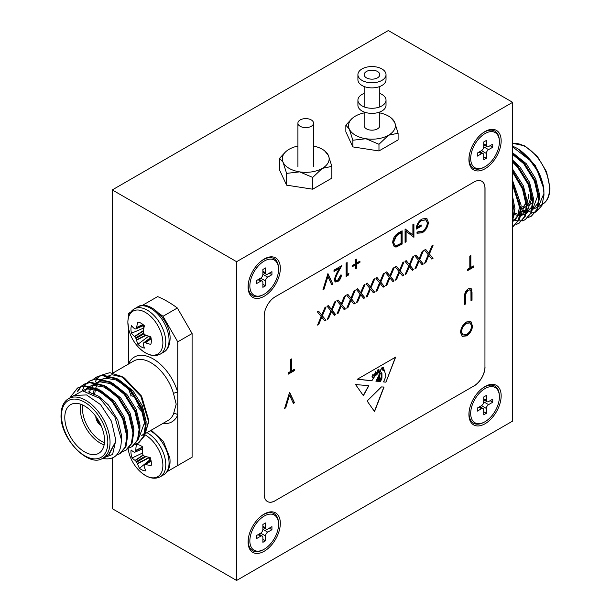 <?xml version="1.0" encoding="UTF-8"?>
<svg xmlns="http://www.w3.org/2000/svg" width="611" height="611" viewBox="0 0 611 611"><rect width="100%" height="100%" fill="white"/><g stroke="black" fill="none" stroke-linecap="round" stroke-linejoin="round"><path stroke-width="0.92" d="M311.243 119.924A7.806 4.506 180 0 1 313.527 123.109A7.806 4.506 180 0 1 308.708 127.279A7.806 4.506 180 0 1 300.2 126.301A7.806 4.506 180 0 1 297.916 123.109A7.806 4.506 180 0 1 302.735 118.946A7.806 4.506 180 0 1 311.243 119.924M357.916 74.664L357.916 79.766A14.053 8.111 0 0 0 362.033 85.502A14.053 8.111 0 0 0 377.346 87.258A14.053 8.111 0 0 0 386.022 79.766L386.022 74.664A14.053 8.111 0 0 0 381.906 68.928A14.053 8.111 0 0 0 366.592 67.164A14.053 8.111 0 0 0 357.916 74.664A14.053 8.111 0 0 0 362.033 80.4A14.053 8.111 0 0 0 377.346 82.157A14.053 8.111 0 0 0 386.022 74.664M355.411 135.222A23.424 13.526 0 0 0 365.905 138.728L352.845 140.232L349.347 129.165A23.424 13.526 0 0 0 355.411 135.222M366.447 77.849A7.806 4.506 0 0 0 374.955 78.827A7.806 4.506 0 0 0 379.782 74.664A7.806 4.506 0 0 0 377.491 71.479A7.806 4.506 0 0 0 368.983 70.502A7.806 4.506 0 0 0 364.164 74.664A7.806 4.506 0 0 0 366.447 77.849M364.164 112.012L364.164 125.66A7.806 4.506 0 0 0 366.447 128.852A7.806 4.506 0 0 0 374.955 129.83A7.806 4.506 0 0 0 379.782 125.66L379.782 112.012M390.826 117.64L394.599 122.162L398.097 133.229L388.535 135.222L378.973 144.272L365.905 138.728A23.424 13.526 0 0 0 388.535 135.222A23.424 13.526 0 0 0 394.599 122.162A23.424 13.526 0 0 0 390.826 117.64A23.424 13.526 0 0 0 379.782 112.913M364.164 112.913A23.424 13.526 0 0 0 355.411 116.098A23.424 13.526 0 0 0 353.12 117.64A23.424 13.526 0 0 0 349.347 129.165L345.849 125.148L351.799 118.725M398.097 133.229L398.097 139.904L378.973 150.948L352.845 146.907L345.849 131.823L345.849 125.148M378.973 144.272L378.973 150.948M352.845 140.232L352.845 146.907M289.156 168.376A23.424 13.526 0 0 0 299.657 171.874L286.597 173.379L283.099 162.312A23.424 13.526 0 0 0 289.156 168.376M324.578 150.787L328.344 155.309L331.849 166.383L322.28 168.376L312.717 177.419L299.657 171.874A23.424 13.526 0 0 0 322.28 168.376A23.424 13.526 0 0 0 328.344 155.309A23.424 13.526 0 0 0 324.578 150.787A23.424 13.526 0 0 0 313.527 146.06M297.916 146.06A23.424 13.526 0 0 0 289.156 149.252A23.424 13.526 0 0 0 286.865 150.787A23.424 13.526 0 0 0 283.099 162.312L279.594 158.295L285.52 151.895M331.849 166.383L331.849 178.152L312.717 189.196L286.597 185.156L279.594 170.072L279.594 158.295M312.717 177.419L312.717 189.196M286.597 173.379L286.597 185.156M470.684 158.432A20.3 11.724 -60 0 1 485.035 133.565A20.3 11.724 -60 0 1 499.393 141.859A20.3 11.724 -60 0 1 485.035 166.719A20.3 11.724 -60 0 1 470.684 158.432A20.3 11.724 -60 0 1 485.035 133.565A20.3 11.724 -60 0 1 499.393 141.859A20.3 11.724 -60 0 1 485.035 166.719A20.3 11.724 -60 0 1 470.684 158.432M486.364 145.296L486.364 140.454L483.713 141.981L483.713 146.831A3.124 1.802 -60 0 1 481.506 150.65L477.306 153.078L477.306 156.133L481.506 153.712A3.124 1.802 -60 0 1 483.064 153.56A3.124 1.802 -60 0 1 483.713 154.988L483.713 159.83L486.364 158.302L486.364 153.46A3.124 1.802 -60 0 1 488.571 149.634L492.764 147.213L492.764 144.15L488.571 146.571A3.124 1.802 -60 0 1 487.013 146.724A3.124 1.802 -60 0 1 486.364 145.296L486.364 140.454L483.713 141.981L483.713 146.831A3.124 1.802 -60 0 1 481.506 150.65L477.306 153.078L477.306 156.133L481.506 153.712A3.124 1.802 -60 0 1 483.064 153.56A3.124 1.802 -60 0 1 483.713 154.988L483.713 159.83L486.364 158.302L486.364 153.46A3.124 1.802 -60 0 1 488.571 149.634L492.764 147.213L492.764 144.15L488.571 146.571A3.124 1.802 -60 0 1 487.013 146.724A3.124 1.802 -60 0 1 486.364 145.296L483.713 143.768L486.364 145.296M490.114 145.678L492.764 147.213L490.114 145.678M483.713 156.775L486.364 158.302L483.713 156.775M470.684 413.426A20.3 11.724 -60 0 1 485.035 388.565A20.3 11.724 -60 0 1 499.393 396.852A20.3 11.724 -60 0 1 485.035 421.712A20.3 11.724 -60 0 1 470.684 413.426M486.364 400.297L486.364 395.454L483.713 396.982L483.713 401.824A3.124 1.802 -60 0 1 481.506 405.651L477.306 408.072L477.306 411.134L481.506 408.713A3.124 1.802 -60 0 1 483.064 408.553A3.124 1.802 -60 0 1 483.713 409.989L483.713 414.831L486.364 413.303L486.364 408.453A3.124 1.802 -60 0 1 488.571 404.627L492.764 402.206L492.764 399.151L488.571 401.572A3.124 1.802 -60 0 1 487.013 401.725A3.124 1.802 -60 0 1 486.364 400.297L483.713 398.769M490.114 400.679L492.764 402.206M483.713 411.768L486.364 413.303M249.853 540.926A20.3 11.724 -60 0 1 264.204 516.066A20.3 11.724 -60 0 1 278.555 524.353A20.3 11.724 -60 0 1 264.204 549.213A20.3 11.724 -60 0 1 249.853 540.926M265.525 527.789L265.525 522.947L262.883 524.475L262.883 529.325A3.124 1.802 -60 0 1 260.668 533.151L256.475 535.572L256.475 538.627L260.668 536.206A3.124 1.802 -60 0 1 262.234 536.053A3.124 1.802 -60 0 1 262.883 537.481L262.883 542.331L265.525 540.796L265.525 535.954A3.124 1.802 -60 0 1 267.74 532.128L271.933 529.706L271.933 526.644L267.74 529.065A3.124 1.802 -60 0 1 266.175 529.225A3.124 1.802 -60 0 1 265.525 527.789L262.883 526.262M269.283 528.179L271.933 529.706M262.883 539.269L265.525 540.796M249.853 285.925A20.3 11.724 -60 0 1 264.204 261.065A20.3 11.724 -60 0 1 278.555 269.352A20.3 11.724 -60 0 1 264.204 294.212A20.3 11.724 -60 0 1 249.853 285.925M265.525 272.796L265.525 267.946L262.883 269.482L262.883 274.324A3.124 1.802 -60 0 1 260.668 278.15L256.475 280.571L256.475 283.634L260.668 281.213A3.124 1.802 -60 0 1 262.234 281.052A3.124 1.802 -60 0 1 262.883 282.488L262.883 287.33L265.525 285.803L265.525 280.953A3.124 1.802 -60 0 1 267.74 277.127L271.933 274.706L271.933 271.651L267.74 274.072A3.124 1.802 -60 0 1 266.175 274.224A3.124 1.802 -60 0 1 265.525 272.796L262.883 271.269M269.283 273.178L271.933 274.706M262.883 284.268L265.525 285.803M364.164 93.414A14.053 8.111 0 0 0 357.916 100.166L357.916 105.26A14.053 8.111 0 0 0 362.033 111.003A14.053 8.111 0 0 0 377.346 112.76A14.053 8.111 0 0 0 386.022 105.26L386.022 100.166A14.053 8.111 0 0 0 381.906 94.422A14.053 8.111 0 0 0 379.782 93.414M357.916 100.166A14.053 8.111 0 0 0 362.033 105.902A14.053 8.111 0 0 0 377.346 107.658A14.053 8.111 0 0 0 386.022 100.166M373.206 374.772A0.787 0.458 120 0 0 372.198 375.589L371.992 376.956L372.481 377.926L373.397 378.094L374.192 376.239L373.397 374.902A0.787 0.458 120 0 0 372.351 375.681L372.152 377.04M264.204 551.252A22.798 13.159 120 0 0 280.327 523.329A22.798 13.159 120 0 0 264.204 514.027A22.798 13.159 120 0 0 260.737 516.463A22.798 13.159 120 0 0 248.463 537.718A22.798 13.159 120 0 0 264.204 551.252M485.035 423.759A22.798 13.159 120 0 0 501.157 395.836A22.798 13.159 120 0 0 485.035 386.526A22.798 13.159 120 0 0 481.567 388.963A22.798 13.159 120 0 0 469.294 410.225A22.798 13.159 120 0 0 485.035 423.759M485.035 168.758A22.798 13.159 120 0 0 501.157 140.836A22.798 13.159 120 0 0 485.035 131.525A22.798 13.159 120 0 0 481.567 133.969A22.798 13.159 120 0 0 469.294 155.225A22.798 13.159 120 0 0 485.035 168.758M264.204 296.259A22.798 13.159 120 0 0 280.327 268.336A22.798 13.159 120 0 0 264.204 259.026A22.798 13.159 120 0 0 260.737 261.462A22.798 13.159 120 0 0 248.463 282.725A22.798 13.159 120 0 0 264.204 296.259M236.602 580.45L512.644 421.078L512.644 102.327L236.602 261.699L236.602 580.45L112.271 508.673L112.271 457.929M363.385 395.684L368.853 385.717L355.564 384.54L363.385 395.684M378.079 381.386L378.713 380.218L378.24 377.835L378.56 380.134L378.079 381.386L377.957 378.728L377.315 381.31L375.895 381.165L378.797 375.727L379.645 370.877L376.575 375.001L376.048 374.36L371.87 380.76L357.244 379.286L395.653 357.114L385.931 382.18L383.548 381.936L385.931 376.284L384.327 370.06L383.059 370.747L382.18 367.715C380.294 370.129 380.21 371.946 381.936 373.168L381.936 378.232L380.5 381.631L379.637 381.547L381.363 378.324L380.981 373.214M381.547 372.977L381.936 373.168M381.218 373.779C379.049 372.809 379.675 377.651 380.393 378.499L379.118 381.493L378.621 381.44L379.706 379.278L379.538 377.415L378.392 377.926M378.98 376.811L379.538 377.415M337.677 280.273L340.342 275.668L341.373 275.072C341.182 277.875 339.93 280.075 337.623 281.663L335.187 281.992L334.148 279.723L336.478 273.613L339.349 268.405L334.003 271.498L334.003 270.131L341.816 265.625L337.356 273.69L335.179 279.021L335.851 280.472L337.677 280.273M359.955 262.302L356.564 264.257L356.564 268.176L355.526 268.771L355.526 264.853L352.135 266.816L352.135 265.625L355.526 263.662L355.526 259.744L356.564 259.148L356.564 263.066L359.955 261.111L359.955 262.302L359.512 262.043L356.121 264.005L356.564 264.257M412.891 224.588L413.922 223.993L413.922 237.274L406.109 231.332L406.109 241.78L405.078 242.384L405.078 229.102L412.891 235.014L412.891 224.588M322.356 315.803L325.961 320.233L324.769 320.92L321.76 317.224L318.751 324.395L317.56 325.083L321.165 316.49L317.415 311.885L318.606 311.198L321.76 315.07L324.922 307.547L326.114 306.859L322.356 315.803L321.913 315.551L325.961 320.233M341.824 304.568L345.429 308.99L344.237 309.678L341.228 305.981L338.211 313.153L337.02 313.848L340.632 305.256L336.875 300.65L338.066 299.963L341.228 303.835L344.383 296.312L345.574 295.625L341.824 304.568L341.381 304.309L345.429 308.99M361.284 293.326L364.889 297.756L363.705 298.443L360.689 294.746L357.679 301.918L356.488 302.605L360.093 294.013L356.343 289.408L357.534 288.72L360.689 292.6L363.851 285.077L365.042 284.39L361.284 293.326L360.841 293.074L364.889 297.756M380.752 282.091L384.357 286.513L383.166 287.201L380.157 283.512L377.14 290.683L375.956 291.371L379.561 282.778L375.803 278.173L376.995 277.486L380.157 281.358L383.311 273.835L384.502 273.148L380.752 282.091L380.309 281.839L384.357 286.513M400.213 270.856L403.825 275.278L402.634 275.966L399.617 272.269L396.608 279.441L395.416 280.128L399.021 271.544L395.271 266.938L396.463 266.243L399.617 270.123L402.779 262.6L403.97 261.913L400.213 270.856L399.77 270.597L403.825 275.278M419.681 259.614L423.286 264.044L422.094 264.731L419.085 261.034L416.076 268.206L414.884 268.893L418.489 260.301L414.732 255.696L415.923 255.008L419.085 258.881L422.239 251.365L423.431 250.67L419.681 259.614L419.238 259.362L423.286 264.044M291.829 370.747L294.334 369.304L294.334 370.663L288.285 374.153L288.285 372.794L290.798 371.343L290.798 359.428L291.829 358.833L291.829 370.747L291.386 370.495L291.386 359.085M289.614 392.285L294.479 402.756L293.379 403.39L289.545 395.141L285.711 407.82L284.604 408.461L289.614 392.285M472.608 325.388C472.303 329.833 470.31 333.323 466.636 335.874L462.267 336.371L460.518 332.43C460.847 327.977 462.855 324.487 466.544 321.966L470.875 321.516L472.173 325.136C471.86 329.573 469.867 333.071 466.201 335.622L466.636 335.874M267.397 501.509A15.619 9.012 120 0 0 275.164 500.715L473.907 385.969A15.619 9.012 120 0 0 484.951 366.844L484.951 188.341A15.619 9.012 120 0 0 481.758 181.223M472.02 292.234L472.02 300.253L470.989 300.849L470.944 291.149L470.325 289.904L468.278 290.156L465.796 293.83L465.681 303.911L464.65 304.507L464.65 296.488C464.429 293.395 465.62 290.844 468.225 288.827L471.012 288.445L471.814 289.553L471.577 300.001L472.02 300.253M470.844 267.397L473.349 265.953L473.349 267.312L467.3 270.803L467.3 269.443L469.813 267.992L469.813 256.07L470.844 255.474L470.844 267.397L470.401 267.144L470.401 255.734M429.411 254L433.016 258.422L431.824 259.11L428.815 255.413L425.806 262.585L424.614 263.272L428.219 254.688L424.469 250.075L425.661 249.387L428.815 253.267L431.977 245.744L433.168 245.057L429.411 254L428.968 253.741L433.016 258.422M409.943 265.235L413.555 269.657L412.364 270.345L409.355 266.656L406.338 273.827L405.146 274.515L408.751 265.922L405.001 261.317L406.193 260.63L409.355 264.502L412.509 256.979L413.7 256.292L409.943 265.235L409.507 264.983L413.555 269.657M390.482 276.47L394.087 280.9L392.896 281.587L389.887 277.89L386.878 285.062L385.686 285.749L389.291 277.157L385.533 272.552L386.725 271.864L389.887 275.744L393.049 268.221L394.24 267.534L390.482 276.47L390.039 276.218L394.087 280.9M371.014 287.712L374.627 292.134L373.436 292.822L370.426 289.125L367.41 296.297L366.218 296.984L369.823 288.4L366.073 283.794L367.264 283.107L370.426 286.979L373.581 279.456L374.772 278.769L371.014 287.712L370.579 287.453L374.627 292.134M351.554 298.947L355.159 303.369L353.968 304.057L350.958 300.368L347.949 307.539L346.758 308.227L350.363 299.634L346.605 295.029L347.796 294.342L350.958 298.214L354.12 290.691L355.312 290.004L351.554 298.947L351.111 298.695L355.159 303.369M332.086 310.189L335.699 314.612L334.507 315.299L331.49 311.602L328.481 318.774L327.29 319.461L330.895 310.877L327.145 306.264L328.336 305.576L331.49 309.456L334.652 301.933L335.844 301.246L332.086 310.189L331.643 309.93L335.699 314.612M422.186 232.844L417.023 233.219L417.901 231.737L422.224 231.462C425.264 229.446 426.967 226.605 427.341 222.946L425.936 219.922L421.888 220.411C419.444 221.869 417.916 224.115 417.313 227.139L421.147 224.924L421.147 226.291L416.282 229.102C416.442 224.756 418.336 221.396 421.98 218.998L426.593 218.379L428.372 222.297C428.013 226.834 425.951 230.347 422.186 232.844L416.58 232.959M398.563 232.86L402.13 230.805L402.13 244.079L396.157 247.05L394.286 246.775L392.69 242.72C392.904 238.321 394.866 235.036 398.563 232.86M348.896 273.453L348.217 275.21L346.093 276.432L346.093 263.15L347.124 262.554L347.124 274.476L348.896 273.453M327.954 273.621L332.819 284.092L331.712 284.734L327.878 276.485L324.044 289.163L322.944 289.797L327.954 273.621M367.135 401.022L381.432 386.931L384.044 387.053L374.535 411.562L367.135 401.022M236.602 261.699L112.271 189.922L112.271 372.916M512.644 102.327L388.313 30.55L112.271 189.922M275.164 500.715L473.907 385.969M275.248 500.76A15.619 9.012 -60 0 1 267.435 501.539A15.619 9.012 -60 0 1 264.204 494.391L264.204 315.887A15.619 9.012 -60 0 1 275.248 296.763L473.999 182.017A15.619 9.012 -60 0 1 481.804 181.246A15.619 9.012 -60 0 1 485.035 188.394L484.951 188.341M484.951 366.844L485.035 188.394M485.035 366.89A15.619 9.012 -60 0 1 473.999 386.015M466.201 335.622L462.053 336.233M470.646 321.394L472.173 325.136M469.981 322.814L466.147 323.051C463.085 325.075 461.412 327.916 461.106 331.582L462.703 334.782M461.549 331.842L462.924 334.927L466.59 334.545C469.622 332.483 471.28 329.627 471.577 325.991L470.203 322.929L466.59 323.303C463.528 325.327 461.847 328.176 461.549 331.842L461.106 331.582M466.147 323.051L466.59 323.303M471.577 300.001L470.989 300.337M470.088 289.805L468.278 290.156M467.835 289.897L465.353 293.57L465.796 293.83M465.353 293.57L465.238 303.659L465.681 303.911M465.238 303.659L464.65 304.003M470.776 288.331L471.814 289.553M471.371 289.293L471.577 291.974M289.415 392.545L294.479 402.756M294.036 402.496L293.188 402.993M285.711 407.82L285.268 407.568L289.102 394.882L289.545 395.141M285.268 407.568L284.787 407.843M472.906 266.205L473.349 267.312M472.906 267.06L467.3 270.291M293.891 369.556L294.334 370.663M293.891 370.411L288.285 373.642M432.58 258.163L431.542 258.766M425.806 262.585L425.363 262.333L428.372 255.161L428.815 255.413M425.363 262.333L424.897 262.6M425.5 249.479L428.815 253.267M432.443 245.477L428.968 253.741M422.843 263.784L421.811 264.38M416.076 268.206L415.633 267.954L418.642 260.782L419.085 261.034M415.633 267.954L415.167 268.221M415.763 255.1L419.085 258.881M422.713 251.09L419.238 259.362M413.112 269.405L412.081 270.001M406.338 273.827L405.895 273.568L408.912 266.396L409.355 266.656M405.895 273.568L405.429 273.843M406.032 260.721L409.355 264.502M412.975 256.712L409.507 264.983M403.382 275.026L402.351 275.622M396.608 279.441L396.165 279.189L399.174 272.017L399.617 272.269M396.165 279.189L395.699 279.456M396.302 266.343L399.617 270.123M403.245 262.333L399.77 270.597M393.644 280.64L392.613 281.236M386.878 285.062L386.435 284.81L389.444 277.638L389.887 277.89M386.435 284.81L385.969 285.077M386.572 271.956L389.887 275.744M393.515 267.946L390.039 276.218M383.914 286.261L382.883 286.857M377.14 290.683L376.704 290.424L379.714 283.252L380.157 283.512M376.704 290.424L376.239 290.699M376.834 277.577L380.157 281.358M383.777 273.568L380.309 281.839M374.184 291.882L373.153 292.478M367.41 296.297L366.967 296.045L369.983 288.873L370.426 289.125M366.967 296.045L366.501 296.312M367.104 283.199L370.426 286.979M374.047 279.189L370.579 287.453M364.454 297.496L363.423 298.092M357.679 301.918L357.236 301.666L360.246 294.494L360.689 294.746M357.236 301.666L356.771 301.933M357.374 288.812L360.689 292.6M364.316 284.802L360.841 293.074M354.716 303.117L353.685 303.713M347.949 307.539L347.506 307.28L350.515 300.108L350.958 300.368M347.506 307.28L347.04 307.554M347.644 294.433L350.958 298.214M354.586 290.424L351.111 298.695M344.986 308.738L343.955 309.334M338.211 313.153L337.776 312.901L340.785 305.729L341.228 305.981M337.776 312.901L337.303 313.168M337.906 300.054L341.228 303.835M344.848 296.045L341.381 304.309M335.256 314.352L334.225 314.948M328.481 318.774L328.038 318.522L331.055 311.35L331.49 311.602M328.038 318.522L327.572 318.789M328.176 305.668L331.49 309.456M335.118 301.658L331.643 309.93M325.526 319.973L324.487 320.569M318.751 324.395L318.308 324.135L321.317 316.964L321.76 317.224M318.308 324.135L317.842 324.41M318.446 311.289L321.76 315.07M325.388 307.28L321.913 315.551M425.699 219.8L421.888 220.411M421.445 220.159C419.001 221.617 417.473 223.855 416.87 226.887L417.313 227.139M420.704 225.184L421.147 226.291M420.704 226.032L416.297 228.583M426.363 218.257L426.967 218.631M426.524 218.379L428.372 222.297M427.929 222.037C427.57 226.574 425.508 230.095 421.743 232.585M413.479 224.245L413.479 237.015L413.922 237.274M406.109 241.78L405.666 241.528L405.666 231.073L406.109 231.332M405.666 241.528L405.078 241.872M405.238 229.003L412.891 235.014M401.687 231.057L401.687 243.827L402.13 244.079M401.687 243.827L395.714 246.798L396.157 247.05M395.714 246.798L394.087 246.638M393.278 241.872L394.981 245.278L396.753 245.454L401.091 243.315L401.091 232.76L400.656 232.501L396.043 235.502L393.278 241.872L394.775 245.133M396.043 235.502L396.486 235.754L393.721 242.132M401.091 232.76L396.486 235.754M356.121 264.005L356.121 267.924L356.564 268.176M356.121 267.924L355.526 268.26M352.135 266.304L355.09 264.601L355.526 264.853M356.121 259.408L356.121 262.814L356.564 263.066M359.512 261.363L359.512 262.043M348.201 273.858L347.774 274.95L348.217 275.21M347.774 274.95L346.093 275.92M346.681 262.814L346.681 274.217L347.124 274.476M340.93 274.82C340.739 277.623 339.495 279.823 337.18 281.411L337.623 281.663M337.18 281.411L334.965 281.839M334.003 270.986L338.914 268.153L339.349 268.405M340.961 266.113L336.913 273.438L337.356 273.69M336.913 273.438L334.736 278.761L335.179 279.021M334.736 278.761L335.645 280.319M327.756 273.888L332.819 284.092M332.376 283.84L331.529 284.329M324.044 289.163L323.609 288.904L327.443 276.225L327.878 276.485M323.609 288.904L323.127 289.179M376.391 374.184L377.277 374.085L378.988 369.64L377.697 369.983L378.896 369.609M379.553 370.9L376.498 374.94M375.971 374.337L371.87 380.76M371.717 380.668L357.359 379.225M385.931 382.18L395.409 357.252M385.778 382.089L383.578 381.867M382.906 370.656L384.327 370.06M381.936 378.232L381.783 373.107C380.057 371.855 380.134 370.037 382.028 367.623L382.18 367.715M381.783 378.148L380.5 381.631M380.348 381.539L379.675 381.47M381.065 373.695C378.896 372.725 379.523 377.56 380.241 378.408L380.393 378.499M379.118 381.493L380.241 378.408M378.24 377.835L379.378 377.323M377.873 378.705L377.315 381.31M377.155 381.218L375.933 381.096M382.463 368.441L383.12 369.938L384.044 369.701L383.326 367.203L382.303 368.357L383.044 369.884M383.25 367.165L382.463 367.738M371.992 376.956L372.481 377.926M376.04 372.657L375.887 371.671L374.054 375.429L374.688 375.482L376.04 372.657M375.803 371.633L373.978 375.375M382.303 367.646L382.303 368.357M376.307 374.146L377.697 369.983M376.468 374.238L377.858 370.075M374.413 411.394L383.853 387.046M363.232 395.592L368.7 385.633M96.989 418.092A5.774 3.338 -120 0 0 100.257 423.751M95.82 416.427A7.34 4.239 -120 0 0 95.82 416.549A7.34 4.239 -120 0 0 101.121 425.6M104.13 444.846A28.106 16.23 60 0 1 80.247 408.583A28.106 16.23 60 0 1 80.66 404.192M82.737 405.024A26.548 15.328 -120 0 0 82.454 408.583A26.548 15.328 -120 0 0 104.45 442.631M64.789 417.504A28.106 16.23 -120 0 0 77.062 445.793A28.106 16.23 -120 0 0 98.722 453.324A28.106 16.23 -120 0 0 104.542 440.455A28.106 16.23 -120 0 0 92.269 412.173A28.106 16.23 -120 0 0 70.616 404.642A28.106 16.23 -120 0 0 64.789 417.504M115.555 439.164L111.469 421.239L100.578 404.627L86.556 394.943L74.13 395.432L68.608 398.624A34.315 19.812 60 0 1 95.056 407.82A34.315 19.812 60 0 1 110.041 442.356A34.315 19.812 60 0 1 102.931 458.067L108.453 454.874L115.426 441.99L115.555 439.164M71.38 395.707L77.826 387.863M70.12 397.471L77.444 388.069L84.158 385.732L98.47 389.138L112.783 401.083L123.399 418.291L127.607 436.063L125.935 446.71L120.298 453.484L116.464 455.164M77.444 388.069L83.409 386.167L97.722 389.566L112.034 401.511L122.651 418.718L126.859 436.491L125.186 447.145L119.55 453.92M93.323 379.294L96.591 377.018L102.556 375.108L116.869 378.515L131.182 390.46L141.798 407.659L146.006 425.439L144.333 436.086L138.697 442.86L135.046 444.487M95.851 377.445L101.816 375.544L116.128 378.942L130.441 390.887L141.057 408.095L145.265 425.867L143.593 436.521L137.956 443.296M87.19 382.837L90.459 380.561L96.423 378.652L110.736 382.058L125.049 393.996L135.665 411.203L139.873 428.983L138.201 439.63L132.564 446.404L128.913 448.031M82.264 390.742L84.463 386.083M84.73 385.686L86.861 383.143M89.718 380.989L95.683 379.08L109.995 382.486L124.308 394.431L134.924 411.631L139.132 429.411L137.452 440.057L131.823 446.832M77.849 391.414L81.156 386.564M81.477 386.251L83.959 384.319M81.057 386.381L84.326 384.098L90.291 382.196L104.603 385.594L118.916 397.54L129.532 414.747L133.74 432.519L132.068 443.174L126.431 449.948L122.78 451.575M77.207 391.62L80.728 386.687M83.585 384.533L89.542 382.623L103.855 386.03L118.175 397.967L128.784 415.175L132.999 432.955L131.319 443.601L125.683 450.376M114.44 456.86L114.158 457.036A39.035 22.538 60 0 0 114.44 456.86C119.198 453.492 121.474 447.596 121.268 439.164L114.998 417.328L100.089 398.502L82.546 390.841L69.868 397.898M95.316 381.638L96.828 378.996M97.118 378.591L99.624 375.925M100.059 375.574L109.873 372.664L121.826 376.513L140.82 396.241L148.687 421.911L144.761 434.94M121.826 376.513L124.415 378.01L141.576 396.127L148.687 420.04L148.687 421.911M123.17 377.331L112.187 374.764L108.949 375.513M141.576 435.75L144.624 433.214M145.517 432.046L148.672 420.964M108.032 375.902L107.017 376.452M167.2 471.6L177.748 465.513L177.748 414.907A3.124 2.337 23.1 0 0 173.486 414.059L176.189 404.161L173.486 393.461A3.124 1.016 164.1 0 1 177.748 392.438L177.748 341.839L163 316.292A97.592 56.349 -120 0 0 159.257 313.626M130.754 312.106L128.501 313.405L128.501 316.979M128.501 328.206L128.501 364.041M144.738 305.515A97.592 56.349 -120 0 0 143.249 304.889L142.134 305.531M143.249 304.889L157.607 296.602A97.592 56.349 60 0 1 177.35 308.005L192.098 333.545L177.748 341.839M177.748 465.513L192.098 457.219L192.098 333.545M177.35 308.005L163 316.292M108.453 454.874L109.132 454.485L115.426 441.99L112.584 454.485L102.9 458.082M114.165 457.028L114.15 457.036A39.035 22.538 60 0 1 102.472 458.319M95.652 388.543L89.29 388.038L82.477 390.62L87.755 388.924L97.592 390.566L108.132 397.326M86.449 388.649L90.145 386.19M90.604 386.144L93.888 385.381L103.725 387.023L114.265 393.79M92.582 385.106L96.286 382.654M96.737 382.608L100.021 381.844L109.858 383.479L120.398 390.246M93.093 394.53L94.476 388.031M98.722 381.562L102.419 379.11M102.869 379.064L106.154 378.301L115.991 379.943L126.53 386.702M143.875 416.397L144.601 422.4L139.247 437.01M109.002 375.521L112.187 374.764M88.137 391.788L98.638 396.226L108.437 405.001L117.831 420.085L121.597 435.681L121.291 440.905M82.401 390.834L83.264 390.2M100.326 390.2L114.57 401.458L123.964 416.549L127.73 432.137L127.607 435.994M85.234 391.101L86.693 389.077M87.327 388.39L89.397 386.664M90.329 386.091L95.423 384.495L101.793 384.999M106.459 386.656L120.711 397.914L130.097 413.005L133.862 428.594L133.74 432.451M89.382 392.201L90.657 388.871M91.146 387.947L91.696 387.053M92.062 386.511L92.834 385.541M93.46 384.854L95.53 383.12M96.462 382.547L101.556 380.959L107.926 381.455M112.592 383.12L126.844 394.378L136.238 409.462L139.995 425.057L139.873 428.907M94.552 394.813L95.56 388.497M95.774 387.832L97.829 383.509M98.203 382.967L98.967 381.997M99.593 381.31L101.877 379.439M102.595 379.003L107.689 377.415L114.058 377.919M118.725 379.576L132.977 390.834L142.371 405.925L146.128 421.514L146.006 425.363M137.116 403.42A5.774 3.338 -120 0 0 134.596 397.601A5.774 3.338 -120 0 0 130.143 396.058M127.875 397.364A7.34 4.239 60 0 1 128.211 396.043M128.325 396.188A7.34 4.239 -120 0 0 128.096 397.234M162.801 423.499A37.439 21.614 60 0 0 177.748 414.907L177.748 392.438A37.439 21.614 60 0 0 153.124 358.886A37.439 21.614 60 0 0 128.501 364.003A3.124 2.337 23.1 0 1 128.524 364.034M144.395 348.087A14.42 8.325 60 0 1 141.141 346.819A14.42 8.325 60 0 1 137.887 344.329A39.455 24.677 -55.5 0 1 136.604 340.113L136.505 339.808A39.287 31.505 -80.4 0 1 135.955 338.463L135.589 337.83A39.287 31.505 -159.6 0 1 134.703 336.684L134.481 336.447A39.455 24.677 175.5 0 1 131.48 333.232A14.42 8.325 60 0 1 130.945 329.161A14.42 8.325 60 0 1 131.48 325.716A39.455 20.705 4.2 0 0 134.481 328.687L134.703 328.802A39.287 10.25 -12.4 0 0 135.589 328.955L135.955 328.741A39.287 14.206 -39.2 0 1 136.505 327.763L136.604 327.465A39.455 24.677 -55.5 0 1 137.887 322.012A14.42 8.325 60 0 1 144.395 325.77A39.455 20.705 115.8 0 0 143.318 331.345L143.333 331.704A39.287 27.548 92.3 0 0 143.638 333.178L144.013 333.82A39.287 27.548 27.7 0 0 145.135 334.828L145.441 335.019A39.455 20.705 4.2 0 0 150.802 336.867A14.42 8.325 60 0 1 151.337 340.938A14.42 8.325 60 0 1 150.802 344.383A39.455 24.677 175.5 0 1 145.441 342.771L145.135 342.71A39.287 14.206 159.2 0 1 144.013 342.687L143.638 342.901A39.287 10.25 132.4 0 0 143.333 343.749L143.318 343.993A39.455 20.705 115.8 0 0 144.395 348.087M160.372 354.059A26.074 15.054 60 0 0 165.772 342.122A26.074 15.054 60 0 0 147.335 310.182A26.074 15.054 60 0 0 134.298 308.891C130.12 311.404 127.974 315.864 127.859 322.272L128.593 328.634A24.753 14.29 60 0 1 127.875 322.493A24.753 14.29 60 0 1 145.38 312.389A24.753 14.29 60 0 1 162.885 342.71A24.753 14.29 60 0 1 140.423 349.125C147.77 355.487 154.423 357.137 160.372 354.059L163.656 352.157C165.191 351.409 169.659 348.53 170.095 338.777C170.828 320.531 148.878 298.764 137.582 306.989A26.074 15.054 60 0 1 150.619 308.28A26.074 15.054 60 0 1 169.064 340.22A26.074 15.054 60 0 1 163.656 352.157M150.955 337.532L143.638 342.901M135.589 328.955L143.898 325.312M150.52 337.723A10.662 6.156 -120 0 1 148.649 336.218L137.887 344.329M143.516 325.587A10.662 6.156 -120 0 0 143.883 327.962L143.906 327.977M143.883 327.962L131.48 333.232M145.884 470.86A14.42 8.325 60 0 1 142.753 470.256A14.42 8.325 60 0 1 139.461 468.339A39.455 27.991 -64.1 0 1 137.513 463.833L137.376 463.512A39.287 33.07 -94.7 0 1 136.673 462.176L136.253 461.58A39.287 29.191 -171.3 0 1 135.306 460.595L135.084 460.396A39.455 20.797 168.2 0 1 132.121 457.975A14.42 8.325 60 0 1 131.075 453.759A14.42 8.325 60 0 1 131.082 449.956A39.455 16.825 -3.2 0 0 134.023 452.132L134.221 452.186A39.287 5.415 -18.1 0 0 135.031 452.117L135.337 451.804A39.287 18.735 -45.2 0 1 135.718 450.666L135.779 450.338A39.455 27.991 -64.1 0 1 136.398 444.548A14.42 8.325 60 0 1 142.821 447.061A39.455 24.02 107.4 0 0 142.409 452.934L142.462 453.301A39.287 29.114 80.1 0 0 142.928 454.775L143.348 455.378A39.287 25.234 17 0 0 144.524 456.226L144.838 456.371A39.455 16.825 -3.2 0 0 150.161 457.433A14.42 8.325 60 0 1 151.207 461.649A14.42 8.325 60 0 1 151.192 465.452A39.455 20.797 168.2 0 1 145.899 464.635L145.609 464.635A39.287 9.371 153.7 0 1 144.57 464.834L144.257 465.147A39.287 14.779 126.3 0 0 144.112 466.155L144.143 466.43A39.455 24.02 107.4 0 0 145.884 470.86M144.906 434.772A24.753 14.29 60 0 1 162.663 462.031A24.753 14.29 60 0 1 140.423 471.776L140.423 471.776C147.77 478.146 154.423 479.788 160.372 476.71L163.656 474.816C168.651 471.715 170.721 466.094 169.866 457.945L163.488 441.593L151.268 430.152M128.089 448.413L128.593 451.285A24.753 14.29 60 0 1 128.134 448.749M150.94 460.106L144.257 465.147M135.031 452.117L142.653 448.619M149.428 457.234L149.817 459.877L139.461 468.339M149.817 459.877A10.662 6.156 -120 0 0 150.512 460.373M142.416 453.079L132.121 457.975M483.584 167.467A21.393 12.35 -60 0 1 469.195 160.479A21.393 12.35 -60 0 1 469.08 158.394A21.393 12.35 -60 0 1 469.37 154.82M481.254 134.229A21.393 12.35 -60 0 1 486.066 131.25A21.393 12.35 -60 0 1 499.317 140.225M262.753 294.968A21.393 12.35 -60 0 1 248.356 287.98A21.393 12.35 -60 0 1 248.242 285.895A21.393 12.35 -60 0 1 248.532 282.32M260.423 261.729A21.393 12.35 -60 0 1 265.235 258.751A21.393 12.35 -60 0 1 278.486 267.717M262.753 549.969A21.393 12.35 -60 0 1 248.356 542.973A21.393 12.35 -60 0 1 248.242 540.888A21.393 12.35 -60 0 1 248.532 537.313M260.423 516.73A21.393 12.35 -60 0 1 265.235 513.744A21.393 12.35 -60 0 1 278.486 522.718M483.584 422.468A21.393 12.35 -60 0 1 469.195 415.48A21.393 12.35 -60 0 1 469.08 413.395A21.393 12.35 -60 0 1 469.37 409.821M481.254 389.23A21.393 12.35 -60 0 1 486.066 386.251A21.393 12.35 -60 0 1 499.317 395.218M527.079 205.556A28.106 16.23 -120 0 0 530.753 194.39A28.106 16.23 -120 0 0 530.531 190.853M543.935 193.42L538.543 206.35M537.749 206.969L534.831 208.458M533.938 208.725L532.624 208.993M531.952 209.069L531.012 209.13M529.951 209.13L527.01 208.748M528.385 217.401L531.295 216.202L536.932 209.428L538.604 198.781L534.396 181.001L523.78 163.794L512.644 153.751M531.295 216.202L537.672 208.993L539.345 198.346L535.137 180.573L524.521 163.366L512.644 152.842M512.644 226.964L518.525 220.052L520.198 209.405L512.644 184.85M512.889 226.826L519.266 219.624L520.946 208.97L512.644 183.14M516.119 224.481L519.022 223.282L524.658 216.508L526.331 205.861L522.481 188.944L512.644 172.249M519.022 223.282L525.407 216.08L527.079 205.433L522.993 187.951L512.644 170.912M522.252 220.938L525.162 219.746L530.791 212.964L532.471 202.317L528.255 184.545L517.647 167.338L512.644 162.121M513.095 219.83L518.136 220.922M518.655 220.953L522.122 220.716M522.565 220.617L525.529 219.517M525.162 219.746L531.539 212.536L533.212 201.89L529.004 184.11L518.388 166.91L512.644 161.014M518.143 148.947L535.366 165.436L543.843 188.845L543.973 195.115L541.957 205.472L536.214 211.773M535.534 212.101L531.264 213.17M527.102 212.941L522.718 211.643M512.644 221.159L514.08 210.948L512.644 201.767M543.843 188.845C541.224 172.333 532.326 158.822 517.135 148.32L512.644 146.166M543.973 195.115C543.874 186.745 541.277 178.038 536.191 168.987A39.035 22.538 -120 0 0 517.135 148.32M536.191 168.987L529.913 160.25L512.644 146.892M520.847 209.688L526.079 211.047M532.349 210.138L538.512 202.447M539.345 198.277L539.467 194.42L535.71 178.832L526.315 163.74L512.644 152.758M514.714 213.224L518.441 214.369M519.571 214.553L525.513 213.934M526.208 213.682L532.38 205.991M533.212 201.813L533.334 197.964L529.569 182.368L520.182 167.284L512.644 160.105M520.076 217.226L526.239 209.527M527.079 205.357L527.201 201.508L523.436 185.912L512.644 169.247M514.737 220.304L520.106 213.071M520.939 208.901L521.068 205.044L512.644 180.726M513.637 217.592L514.936 208.588L512.644 196.826M520.939 211.169L525.926 212.009M526.598 211.986L528.217 211.803M529.126 211.597L531.486 210.635M532.357 210.085L537.932 195.306L534.174 179.718L524.78 164.626L512.644 154.438M514.485 214.606L518.036 215.439M519.113 215.53L519.793 215.546M520.465 215.53L525.353 214.178M526.224 213.629L531.799 198.85L531.081 192.847M520.091 217.172L525.666 202.386L524.948 196.391M513.202 221.19L518.105 215.263L519.533 205.93L518.808 199.934M520.931 208.511A28.106 16.23 -120 0 0 524.925 207.251A28.106 16.23 -120 0 0 526.346 206.251M528.546 194.39A26.548 15.328 60 0 1 526.865 202.371M526.193 203.524A26.548 15.328 60 0 1 521.053 207.389M181.582 315.329L179.687 312.045M483.713 146.831L488.571 149.634L483.713 146.831M481.506 150.65L486.364 153.46L481.506 150.65M478.856 152.185L481.506 153.712L478.856 152.185M483.713 401.824L488.571 404.627M481.506 405.651L486.364 408.453M478.856 407.178L481.506 408.713M262.883 529.325L267.74 532.128M260.668 533.151L265.525 535.954M258.018 534.678L260.668 536.206M262.883 274.324L267.74 277.127M260.668 278.15L265.525 280.953M258.018 279.678L260.668 281.213M465.238 295.701L465.681 295.953M399.365 245.171L399.8 245.423M399.334 233.265L399.777 233.524M107.826 442.356A32.757 18.91 -120 0 0 84.669 402.237A32.757 18.91 -120 0 0 61.505 415.61A32.757 18.91 -120 0 0 84.669 455.73A32.757 18.91 -120 0 0 107.826 442.356M173.486 393.461A34.315 19.812 -120 0 0 133.756 361.009L112.936 373.031M128.585 388.795A34.315 19.812 -120 0 0 130.571 394.255M137.696 406.59A34.315 19.812 -120 0 0 142.669 412.318M146.006 433.191L168.078 420.452A34.315 19.812 -120 0 0 173.486 414.059M151.169 338.754L145.441 342.771M145.135 342.71L151.138 338.502M143.142 324.662L136.505 327.763M136.604 327.465L142.951 324.51M146.174 335.302L136.604 340.113M136.505 339.808L145.769 335.149M144.013 333.82L135.955 338.463M135.589 337.83L143.638 333.178M143.371 330.986L134.703 336.684M134.481 336.447L143.432 330.566M146.976 432.634A26.074 15.054 60 0 1 165.543 461.267A26.074 15.054 60 0 1 160.372 476.71M150.268 430.74A26.074 15.054 60 0 1 168.827 459.365A26.074 15.054 60 0 1 163.656 474.816M151.1 460.931L145.899 464.635M145.609 464.635L151.062 460.74M135.115 452.094L142.63 448.818L135.191 452.048M142.798 447.267L135.718 450.666M135.779 450.338L142.737 447M149.519 457.57L137.513 463.833M137.376 463.512L149.305 457.295M145.922 456.623L136.673 462.176M136.253 461.58L144.899 456.386M143.211 455.248L135.306 460.595M135.084 460.396L143.035 455.019M538.482 206.602L542.392 204.349A34.315 19.812 -120 0 0 549.495 188.631A34.315 19.812 -120 0 0 537.138 157.08A34.315 19.812 -120 0 0 512.644 143.402M313.527 123.109L313.527 166.62M297.916 123.109L297.916 166.62M379.782 86.51L379.782 106.91M364.164 86.51L364.164 106.91M483.713 144.822L487.013 146.724L483.713 144.822M479.772 151.658L483.064 153.56L479.772 151.658M483.713 399.823L487.013 401.725M479.772 406.651L483.064 408.553M262.883 527.316L266.175 529.225M258.934 534.151L262.234 536.053M262.883 272.323L266.175 274.224M258.934 279.151L262.234 281.052M462.924 334.927L462.481 334.675M470.203 322.929L469.767 322.677M470.325 289.904L469.882 289.652M425.936 219.922L425.493 219.67M394.981 245.278L394.546 245.019M335.851 280.472L335.408 280.212M68.608 398.624C63.743 401.496 61.222 406.941 61.047 414.968C59.893 438.904 89.443 468.438 102.931 458.067M128.822 396.822L127.768 397.425M130.746 391.254L132.052 394.408M138.3 405.23L141.576 409.355M128.593 328.634A39.478 39.478 0 0 0 140.423 349.125M134.298 308.891L137.582 306.989M143.982 325.38L135.764 328.932M150.932 337.425L143.745 342.763M128.593 451.285A39.478 39.478 0 0 0 140.423 471.776M150.925 460.06L144.402 464.91M542.392 204.349C547.257 201.477 549.778 196.024 549.953 187.997L546.562 171.79L537.298 156.286L524.811 145.869L512.644 143.325M536.87 207.534L537.733 207.03M524.925 207.251L526.346 206.434M527.087 206.006L531.593 203.402"/></g></svg>
